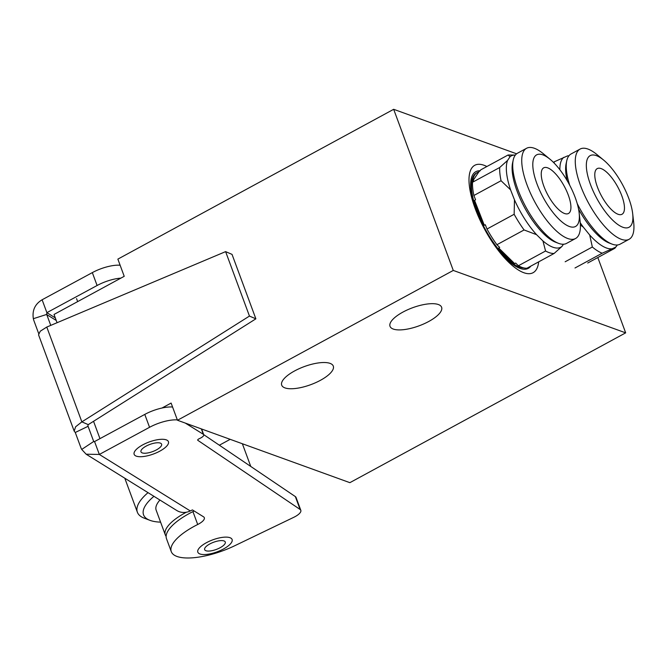 <?xml version="1.0" encoding="UTF-8"?>
<svg xmlns="http://www.w3.org/2000/svg" width="667" height="667" viewBox="0 0 667 667"><rect width="100%" height="100%" fill="white"/><g stroke="black" fill="none" stroke-linecap="round" stroke-linejoin="round"><path stroke-width="1" d="M221.594 549.95A18.276 6.378 159.7 0 0 232.108 539.495A18.276 6.378 159.7 0 0 208.346 541.721A18.276 6.378 159.7 0 0 197.832 552.176A18.276 6.378 159.7 0 0 221.594 549.95M210.98 543.363A10.997 3.844 159.7 0 0 204.902 548.032A10.997 3.844 159.7 0 0 208.146 551.084A10.997 3.844 159.7 0 0 218.959 548.316A10.997 3.844 159.7 0 0 224.045 540.954A10.997 3.844 159.7 0 0 210.98 543.363M166.125 536.351A42.78 14.941 -20.3 0 1 165.608 535.559A42.78 14.941 -20.3 0 1 165.308 534.901A42.78 14.941 -20.3 0 1 186.326 512.239M160.589 522.144A56.228 19.635 -20.3 0 1 149.9 520.31A56.228 19.635 -20.3 0 1 143.955 515.724A56.228 19.635 -20.3 0 1 153.944 496.323M149.9 520.31L144.272 518.184A61.114 21.344 -20.3 0 1 137.811 513.198A61.114 21.344 -20.3 0 1 137.385 512.256A61.114 21.344 -20.3 0 1 148.032 492.646M165.308 534.901L156.17 510.188A42.78 14.941 -20.3 0 1 159.93 500.042M617.3 244.989A51.951 18.593 -118.5 0 1 617.075 245.373A51.951 18.593 -118.5 0 1 615.341 247.332L602.176 253.218L575.004 267.984M602.176 253.218A55.002 19.685 -118.5 0 1 592.338 247.007L589.695 235.001L583.292 227.105A51.951 18.593 -118.5 0 1 580.257 222.803M565.157 261.772L592.338 247.007M587.719 263.023L614.891 248.266L617.075 245.373M554.019 162.94A55.002 19.685 -118.5 0 1 554.394 161.756L567.567 155.87A51.951 18.593 -118.5 0 1 568.434 155.836A51.951 18.593 -118.5 0 1 568.876 155.853M553.385 162.306L554.394 161.756M559.88 169.743A51.951 18.593 -118.5 0 1 563.782 157.345M611.564 248.808A51.951 18.593 -118.5 0 1 589.695 235.001M583.292 227.105L580.39 225.012M567.567 155.87L568.434 155.836M621.836 195.865A25.971 9.296 61.5 0 0 597.223 168.618A25.971 9.296 61.5 0 0 597.407 187.018A25.971 9.296 61.5 0 0 622.019 214.265A25.971 9.296 61.5 0 0 621.836 195.865M628.781 198.374A40.754 14.582 -118.5 0 1 632.675 213.607A40.754 14.582 -118.5 0 1 618.134 224.721A40.754 14.582 -118.5 0 1 590.462 184.509A40.754 14.582 -118.5 0 1 603.577 160.038A40.754 14.582 -118.5 0 1 628.781 198.374M632.675 213.607L633.65 222.086A51.334 18.368 -118.5 0 1 629.114 239.278A51.334 18.368 -118.5 0 1 580.473 185.426A51.334 18.368 -118.5 0 1 580.107 149.058A51.334 18.368 -118.5 0 1 596.998 154.602L603.577 160.038M629.114 239.278L620.085 244.18A51.334 18.368 -118.5 0 1 612.031 244.097A51.334 18.368 -118.5 0 1 577.205 203.552M612.031 244.097L609.238 243.038A48.891 17.492 -118.5 0 1 578.564 209.18M569.676 185.168A51.334 18.368 -118.5 0 1 566.758 160.764A51.334 18.368 -118.5 0 1 571.077 153.96L580.107 149.058M567.175 180.649A48.891 17.492 -118.5 0 1 566.125 163.673L566.758 160.764M530.799 266.133A55.002 19.685 -118.5 0 1 528.297 268.351A55.002 19.685 -118.5 0 1 511.706 263.598A55.002 19.685 -118.5 0 1 477.022 212.848A55.002 19.685 -118.5 0 1 475.796 171.686A55.002 19.685 -118.5 0 1 480.207 170.802M523.837 267.934A53.527 19.151 -118.5 0 1 511.447 262.431A53.527 19.151 -118.5 0 1 477.697 213.048A53.527 19.151 -118.5 0 1 476.496 172.978L477.38 172.503A53.527 19.151 61.5 0 0 472.595 181.207L473.595 180.665L472.519 182.266L499.691 167.509L507.554 160.447L510.047 156.728A51.951 18.593 -118.5 0 1 514.891 155.061A51.951 18.593 -118.5 0 1 515.341 155.077M536.56 234.676L524.095 229.957L496.923 244.714L499.675 247.415L498.674 247.957A53.527 19.151 61.5 0 0 512.323 261.948A53.527 19.151 61.5 0 0 514.632 263.607L515.641 263.065L518.392 265.758L545.564 251L542.938 240.937L536.56 234.676A51.951 18.593 -118.5 0 1 514.474 199.817L510.58 189.845A51.951 18.593 -118.5 0 1 507.554 160.447M563.448 244.239L561.998 246.39L554.135 253.452L526.963 268.217A55.002 19.685 -118.5 0 1 518.392 265.758M554.135 253.452A55.002 19.685 -118.5 0 1 545.564 251M510.58 189.845L501.059 180.732L473.878 195.498L475.563 199.8L474.562 200.342A53.527 19.151 61.5 0 0 484.3 225.279L485.301 224.729L486.985 229.031L514.157 214.274L514.474 199.817M510.047 156.728L508.062 155.011L480.89 169.777L478.814 171.919A53.527 19.151 61.5 0 0 477.38 172.503M496.923 244.714A55.002 19.685 -118.5 0 1 486.985 229.031M524.095 229.957A55.002 19.685 -118.5 0 1 514.157 214.274M473.878 195.498A55.002 19.685 -118.5 0 1 472.519 182.266M501.059 180.732A55.002 19.685 -118.5 0 1 499.691 167.509M508.062 155.011A55.002 19.685 -118.5 0 1 508.729 154.994L514.891 155.061M561.998 246.39A51.951 18.593 -118.5 0 1 545.147 242.721A51.951 18.593 -118.5 0 1 542.938 240.937M551.526 170.085A25.971 9.296 61.5 0 0 543.68 167.842A25.971 9.296 61.5 0 0 544.264 187.285A25.971 9.296 61.5 0 0 560.639 211.247A25.971 9.296 61.5 0 0 568.476 213.49A25.971 9.296 61.5 0 0 567.9 194.047A25.971 9.296 61.5 0 0 551.526 170.085M548.924 158.379A40.754 14.582 -118.5 0 1 550.042 159.263A40.754 14.582 -118.5 0 1 579.139 212.831A40.754 14.582 -118.5 0 1 563.24 222.953A40.754 14.582 -118.5 0 1 533.917 173.687A40.754 14.582 -118.5 0 1 548.924 158.379M579.139 212.831L580.107 221.311A51.334 18.368 -118.5 0 1 575.571 238.503A51.334 18.368 -118.5 0 1 560.08 234.067A51.334 18.368 -118.5 0 1 527.714 186.702A51.334 18.368 -118.5 0 1 526.563 148.282A51.334 18.368 -118.5 0 1 542.054 152.718A51.334 18.368 -118.5 0 1 543.455 153.827L550.042 159.263M575.571 238.503L566.541 243.405A51.334 18.368 -118.5 0 1 558.487 243.322A51.334 18.368 -118.5 0 1 551.05 238.969A51.334 18.368 -118.5 0 1 513.223 159.988A51.334 18.368 -118.5 0 1 517.534 153.185L526.563 148.282M558.487 243.322L555.703 242.263A48.891 17.492 -118.5 0 1 548.616 238.119A48.891 17.492 -118.5 0 1 512.589 162.898L513.223 159.988M478.814 171.919L472.595 181.207M474.562 200.342L484.3 225.279M498.674 247.957L514.632 263.607M142.021 452.81A10.997 3.844 159.7 0 0 156.02 450.108A10.997 3.844 159.7 0 0 160.555 443.196A10.997 3.844 159.7 0 0 160.372 443.113A10.997 3.844 159.7 0 0 149.958 444.397A10.997 3.844 159.7 0 0 141.221 450.2A10.997 3.844 159.7 0 0 142.021 452.81M166.683 440.02A18.276 6.378 159.7 0 0 146.181 443.188A18.276 6.378 159.7 0 0 134.15 454.344A18.276 6.378 159.7 0 0 135.901 455.986A18.276 6.378 159.7 0 0 156.403 452.818A18.276 6.378 159.7 0 0 168.426 441.662A18.276 6.378 159.7 0 0 166.683 440.02M320.427 380.315A27.505 9.605 -20.3 0 1 281.707 385.176A27.505 9.605 -20.3 0 1 294.572 370.952A27.505 9.605 -20.3 0 1 333.292 366.091A27.505 9.605 -20.3 0 1 320.427 380.315M428.748 321.477A27.505 9.605 -20.3 0 1 390.028 326.338A27.505 9.605 -20.3 0 1 402.885 312.114A27.505 9.605 -20.3 0 1 441.612 307.254A27.505 9.605 -20.3 0 1 428.748 321.477M486.885 166.517A61.114 21.869 61.5 0 0 469.351 185.76A61.114 21.869 61.5 0 0 475.196 208.596A61.114 21.869 61.5 0 0 512.99 266.091A61.114 21.869 61.5 0 0 538.669 261.856M57.079 322.72L54.019 314.449L124.22 276.313L117.867 259.121L393.672 109.305L453.277 270.435L625.671 332.85L349.867 482.666L177.472 420.252L171.111 403.068L161.989 408.021M597.815 257.537L625.671 332.85M393.672 109.305L516.591 153.802M93.547 421.294L99.958 438.644M177.472 420.252L453.277 270.435M249.458 316.075L255.87 318.826L232.033 254.377L225.613 251.626L249.458 316.075L81.858 421.869L75.621 426.78L74.187 431.132L75.271 432.474L88.077 426.305L93.647 441.337A1.226 1.109 -58.2 0 0 93.714 441.487L94.564 441.562L144.781 414.407A24.446 8.538 -20.3 0 1 172.57 407.012M50.75 325.388L46.757 314.582L56.253 320.485M42.113 299.766L46.882 312.656L46.707 314.424L33.35 318.693C32.074 310.388 34.992 304.085 42.113 299.766L92.329 272.611A24.446 8.538 -20.3 0 1 120.118 265.216M75.271 432.474L80.832 447.507A15.891 14.366 -58.2 0 0 81.707 449.433L86.151 454.202L99.333 454.452L94.564 441.562L93.714 441.487L81.707 449.433M38.619 333.4L33.942 320.752A15.891 14.366 -58.2 0 1 33.35 318.693M55.286 317.876L46.882 312.656L97.099 285.501A24.446 8.538 -20.3 0 1 120.869 278.131M185.309 423.095L203.335 434.292A6.111 2.134 -20.3 0 1 203.735 434.742A6.111 2.134 -20.3 0 1 200.217 438.236L199.108 438.769A2.443 0.85 -20.3 0 0 197.699 440.17A2.443 0.85 -20.3 0 0 197.841 440.337L300.108 509.471A12.223 4.269 -20.3 0 1 300.817 510.313A12.223 4.269 -20.3 0 1 293.78 517.309L234.859 545.681A48.891 17.075 -20.3 0 1 171.277 551.634A48.891 17.075 -20.3 0 1 197.707 524.495A12.223 4.269 159.7 0 0 204.319 517.709A12.223 4.269 159.7 0 0 203.527 516.808L192.43 509.913L190.287 510.947A15.891 14.366 121.8 0 1 176.738 510.48L86.151 454.21M171.277 551.634L166.508 538.744A48.891 17.075 -20.3 0 1 192.938 511.606A12.223 4.269 159.7 0 0 194.13 510.972M203.693 434.626L295.339 496.582A12.223 4.269 -20.3 0 1 296.048 497.424L300.817 510.313M190.287 510.947L99.333 454.452L149.55 427.297A24.446 8.538 -20.3 0 1 177.339 419.902M74.187 431.132L38.544 334.784L40.27 331.199L46.782 327.055L81.858 421.869L88.269 424.629L87.877 425.763M255.87 318.826L88.269 424.629M225.613 251.626L46.782 327.055M93.647 441.337L94.314 441.754M92.329 272.611L97.099 285.501M197.707 524.495L192.938 511.606M300.108 509.471L295.339 496.582M203.335 434.292L201.342 428.898M149.55 427.297L144.781 414.407M250.767 466.441L242.371 443.747M137.385 512.256L124.796 478.214M76.555 298.633L77.655 301.609M219.351 445.214L230.173 439.336M203.735 434.742L201.609 428.989"/></g></svg>
